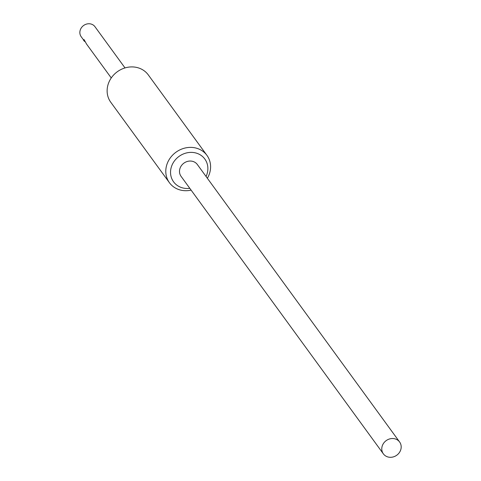 <?xml version="1.0" encoding="UTF-8"?>
<svg xmlns="http://www.w3.org/2000/svg" width="481" height="481" viewBox="0 0 481 481"><rect width="100%" height="100%" fill="white"/><g stroke="black" fill="none" stroke-linecap="round" stroke-linejoin="round"><path stroke-width="0.72" d="M206.95 155.375L148.292 74.904A23.214 20.803 143.9 0 0 125.691 67.731A23.214 20.803 143.9 0 0 107.738 85.768A23.214 20.803 143.9 0 0 110.774 102.255L169.432 182.72A23.214 20.803 -36.1 0 1 166.396 166.24A23.214 20.803 -36.1 0 1 184.355 148.202A23.214 20.803 -36.1 0 1 206.95 155.375A23.214 20.803 -36.1 0 1 209.987 171.855A23.214 20.803 -36.1 0 1 207.365 178.271M206.054 176.473A19.342 17.334 143.9 0 0 207.365 172.775A19.342 17.334 143.9 0 0 193.536 152.531A19.342 17.334 143.9 0 0 171.044 168.097A19.342 17.334 143.9 0 0 189.797 188.324M191.107 190.121A23.214 20.803 -36.1 0 1 169.432 182.72M382.034 446.699A10.059 9.013 143.9 0 0 383.351 453.842A10.059 9.013 143.9 0 0 393.145 456.95A10.059 9.013 143.9 0 0 400.926 449.134A10.059 9.013 143.9 0 0 399.609 441.991A10.059 9.013 143.9 0 0 389.814 438.882A10.059 9.013 143.9 0 0 382.034 446.699M399.609 441.991L197.336 164.508A10.059 9.013 143.9 0 0 187.542 161.4A10.059 9.013 143.9 0 0 179.762 169.216A10.059 9.013 143.9 0 0 181.078 176.359L383.351 453.842M111.255 77.952L86.556 44.072L84.055 39.592L83.55 39.719A7.738 2.363 13.6 0 0 84.662 41.42A7.738 2.363 13.6 0 0 85.155 41.751M125.012 67.923L94.943 26.677A8.514 7.63 143.9 0 0 86.658 24.05A8.514 7.63 143.9 0 0 80.074 30.664A8.514 7.63 143.9 0 0 81.187 36.706L83.532 39.923"/></g></svg>
